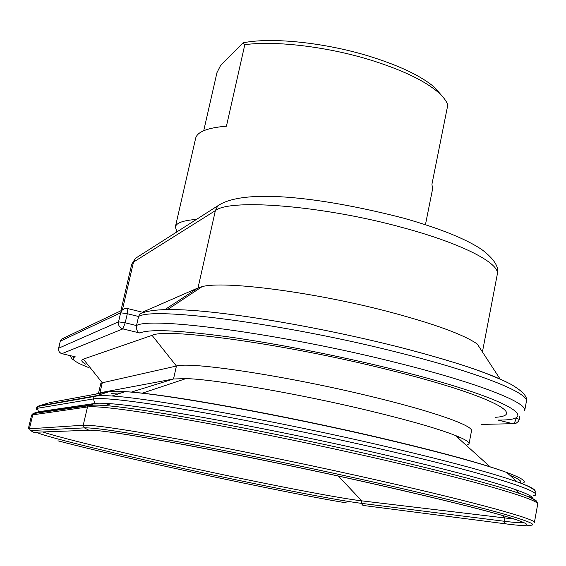 <?xml version="1.0" encoding="UTF-8"?>
<svg xmlns="http://www.w3.org/2000/svg" width="566" height="566" viewBox="0 0 566 566"><rect width="100%" height="100%" fill="white"/><g stroke="black" fill="none" stroke-linecap="round" stroke-linejoin="round"><path stroke-width="0.85" d="M514.501 519.1L361.752 500.86C333.346 497.457 246.698 480.286 169.538 463.122C112.485 450.465 60.81 437.893 42.683 431.957M109.174 391.651L94.055 396.511L93.432 398.91L94.791 403.459C97.706 403.02 103.005 403.112 110.695 403.728C149.41 406.324 277.991 429.941 386.04 455.163C447.77 469.61 490.849 481.065 515.286 489.526C528.198 494.076 533.795 497.097 532.061 498.582M495.349 417.298C528.743 415.373 486.258 393.823 387.943 369.669C285.243 343.93 166.354 327.636 152.063 335.341L176.422 366.032L173.507 378.994L185.981 378.59C215.462 379.404 298.784 393.759 368.636 410.591C408.772 420.29 437.652 428.561 455.269 435.417C464.813 439.202 469.398 442.004 469.037 443.808L466.391 445.442M120.876 310.812L131.708 264.265L133.512 262.072L215.37 210.609C230.468 198.249 324.771 205.84 404.188 228.02C463.271 244.031 500.408 263.65 497.266 274.432C499.474 267.322 494.281 259.009 481.708 249.493C465.691 238.81 439.704 228.374 403.735 218.2C328.577 198.744 245.326 187.056 217.811 205.798L215.37 210.609L198.008 287.931L202.104 286.644C223.542 280.559 312.588 291.83 387.314 311.371C433.697 323.625 463.688 334.513 477.28 344.043L500.146 379.107M497.266 274.432L482.43 351.946M98.526 393.228L100.748 383.677L102.276 382.779L176.422 366.032C190.049 361.349 287.521 376.036 371.473 396.568C433.69 411.546 473.622 425.795 471.492 430.91L469.037 443.808M143.184 312.397L139.802 313.967L138.592 316.486L136.498 325.556C136.229 329.681 137.34 332.171 139.837 333.02C149.014 328.952 178.12 330.176 227.157 336.692C275.239 343.392 338.114 355.681 392.337 369.096C506.054 397.084 545.879 420.616 497.967 420.064L512.846 423.679L481.312 424.429M37.441 412.105L34.102 413.138L32.835 414.482L29.467 428.519L30.38 430.549L33.734 432.304L35.559 432.233M98.873 393.122L95.456 394.177M85.699 364.214C81.454 361.815 80.669 360.118 83.344 359.127L102.276 382.779L99.941 392.79L173.507 378.994L131.291 392.118M165.031 309.531L198.008 287.931L142.441 312.22M152.063 335.341L83.344 359.127M110.695 403.728L105.212 405.56C97.394 404.909 92.039 404.796 89.131 405.221L94.791 403.459L38.502 411.772L37.455 408.277L36.231 408.836L36.825 409.784M425.441 224.688L432.558 189.115L431.936 184.233L447.791 105.071C446.539 101.137 443.411 96.942 438.409 92.484C424.642 80.605 401.69 69.682 369.548 59.72C326.327 46.532 274.892 40.526 244.809 44.693L243.019 42.846L220.485 65.67L216.962 72.639L203.725 130.704M243.019 42.846C270.852 37.052 324.226 42.422 368.869 56.112C399.61 65.656 421.606 76.155 434.851 87.617L442.407 96.418M176.903 231.89L175.361 226.931L195.631 138.323C197.223 131.8 207.496 127.753 226.435 126.19L244.809 44.693M175.361 226.931C176.309 222.884 183.334 220.386 196.43 219.431M48.28 403.042L38.693 405.992L37.434 407.329L37.455 408.277L93.432 398.91C103.804 397.325 137.488 401.379 194.471 411.058C250.476 420.764 324.247 435.841 387.852 450.649C491.974 474.824 548.475 493.474 533.405 495.795M530.767 496.163L527.052 496.29M523.868 522.475C521.371 522.991 514.848 522.588 504.32 521.265L504.9 518.102L502.438 515.449M32.878 413.753L34.102 413.138L89.131 405.221L88.176 405.78C91.508 404.994 97.182 404.923 105.212 405.56C144.45 408.319 276.42 432.672 387.349 458.51C450.692 473.296 494.797 484.949 519.673 493.481C531.446 497.578 537.184 500.422 536.886 502M38.693 405.992L95.01 395.938C98.067 395.386 103.741 395.408 112.04 396.009C151.9 398.393 280.439 421.727 388.234 447.062C449.411 461.481 492.385 473.07 517.154 481.836C529.175 486.159 535.174 489.236 535.139 491.062M49.645 402.667L108.545 391.75C111.594 391.177 117.105 391.148 125.072 391.672C163.539 393.695 284.075 415.331 385.121 439.223C442.527 452.828 483.067 463.908 506.726 472.461C523.168 478.567 528.071 482.239 521.449 483.463M505.728 523.854L362.94 505.424L361.257 503.33L361.752 500.86L338.376 476.091M31.625 415.012L87.504 406.968C97.805 405.688 131.97 410.102 189.999 420.213C247.059 430.33 322.408 445.803 387.349 460.802C482.282 482.685 540.346 500.16 537.693 504.278L534.375 522.56C536.851 519.482 478.454 503.089 383.232 481.489C318.092 466.695 242.588 451.038 185.514 440.426C127.463 429.785 93.376 424.719 83.23 425.229L28.3 428.872L31.625 415.012L33.359 413.569L88.176 405.78L87.504 406.968L83.23 425.229L84.419 427.875L88.749 430.16C98.859 429.87 132.083 434.95 188.428 445.392C243.812 455.786 316.854 470.969 379.977 485.253C445.322 500.167 489.845 511.339 513.532 518.789C533.427 525.404 531.064 527.123 506.443 523.946L504.78 523.182L504.32 521.265L361.257 503.33C332.872 499.785 246.217 482.536 169.029 465.401C102.878 450.762 44.162 436.315 36.139 432.212M33.734 432.304L90.942 430.16M30.38 430.549L84.419 427.875C94.543 427.472 128.397 432.587 185.981 443.22C242.602 453.805 317.448 469.348 382.05 483.994C496.099 509.789 551.9 526.72 526.727 525.22M111.474 393.32L121.216 392.953M509.81 475.235C519.114 479.048 522.581 481.638 520.211 482.982M136.498 325.556C150.719 316.352 282.038 333.777 395.825 362.495C477.435 382.715 527.767 402.638 524.689 410.654L526.366 401.591C529.521 393.129 479.331 372.753 397.841 352.413C284.238 323.504 152.947 306.652 138.592 316.486L127.308 313.713L125.199 322.797L136.498 325.556M82.572 398.16L79.7 399.044M139.37 255.818L135.458 258.315L133.512 262.072L122.412 309.814M88.303 367.412C74.45 362.035 70.106 358.511 75.285 356.835L61.977 353.693C59.359 352.788 58.234 350.97 58.609 348.231L118.542 321.856L120.65 312.793L60.293 341.185L58.588 348.323M51.527 404.032L50.657 404.181M36.457 432.367L35.991 432.219M458.842 436.874L458.552 438.374M397.438 346.654C451.293 360.478 488.408 372.661 508.777 383.203M127.562 308.548L124.626 308.64L121.916 310.317L123.282 309.17L125.376 308.42L127.598 308.527M139.837 333.02L122.872 328.896L61.892 353.672M64.503 337.718L61.291 339.253L60.251 341.22L61.291 339.253L121.916 310.317L120.65 312.793L127.308 313.713L127.831 308.611L143.177 312.397M125.199 322.797L118.542 321.856C118.082 325.372 119.525 327.721 122.872 328.896L125.199 322.797M60.661 353.149L59.189 351.762L58.447 349.477L60.272 341.277M501.186 420.05L498.476 420.128M515.562 418.111L516.199 417.927M516.135 418.253C515.393 421.514 514.296 423.318 512.846 423.679L515.951 423.375L518.498 421.309L519.27 419.392L516.135 418.253M36.238 408.829L36.189 407.952L37.95 406.43L94.055 396.511C97.536 395.584 103.528 395.422 112.04 396.009L125.072 391.672C164.147 393.497 284.075 415.14 384.951 438.961C442.223 452.51 482.812 463.681 506.726 472.461L517.154 481.836C530.038 486.399 536.299 490.276 535.931 493.467L535.415 494.528M515.286 489.526L519.673 493.481C532.005 497.705 538.011 501.306 537.693 504.278M455.269 435.417L490.064 466.78M168.385 466.95C234.749 481.638 307.89 496.516 346.364 502.898M379.531 485.232C276.703 461.849 153.669 437.928 111.537 432.311M526.366 401.591C527.944 397.198 523.196 391.665 512.117 385C507.193 381.916 485.515 372.435 462.075 365.013C443.065 358.943 421.536 352.844 397.502 346.703C343.371 333.056 280.708 320.922 232.18 314.611C182.995 308.102 152.197 307.89 139.802 313.967M131.708 264.265L135.458 258.315L217.811 205.798M76.269 361.865L72.137 358.922L69.83 355.547M168.314 466.936C122.107 456.705 85.31 447.996 57.916 440.815M202.104 286.644L167.67 309.496M185.981 378.59L142.271 393.179M531.318 498.207L532.075 497.33M379.857 485.31C436.478 498.207 477.513 508.303 502.948 515.598M519.27 419.392L519.807 416.484M434.851 87.617L438.409 92.484"/></g></svg>
